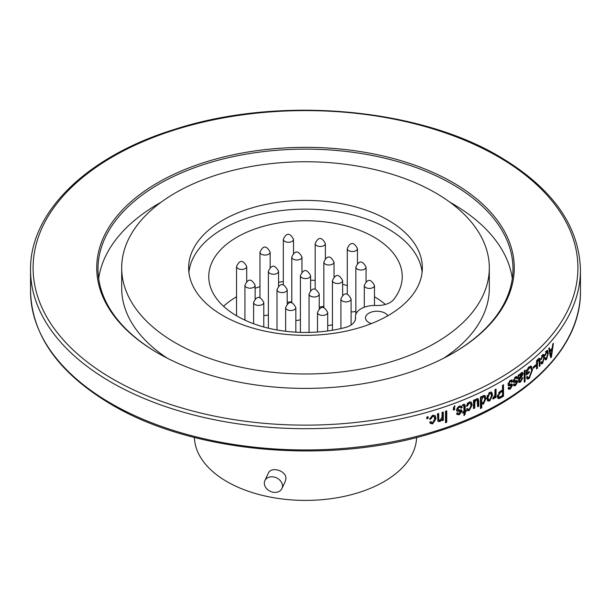 <?xml version="1.0" encoding="UTF-8"?>
<svg xmlns="http://www.w3.org/2000/svg" width="611" height="611" viewBox="0 0 611 611"><rect width="100%" height="100%" fill="white"/><g stroke="black" fill="none" stroke-linecap="round" stroke-linejoin="round"><path stroke-width="0.92" d="M194.397 437.445A111.126 64.155 0 0 0 305.5 500.401A111.126 64.155 0 0 0 416.603 437.445M264.884 480.636L268.298 473.273C271.001 466.101 286.422 470.562 285.925 478.612L285.36 481.193L281.938 488.556A9.402 7.416 24.9 0 1 270.291 491.32A9.402 7.416 24.9 0 1 264.884 480.636A9.402 7.416 24.9 0 1 274.996 477.283A9.402 7.416 24.9 0 1 282.496 486.005A9.402 7.416 24.9 0 1 281.938 488.556M549.152 350.378L550.015 350.638L549.449 347.85A274.95 158.738 0 0 1 548.754 348.621L550.801 357.763A274.95 158.738 0 0 0 551.443 357.023L550.587 356.786M550.015 350.638A274.95 158.738 0 0 0 552.214 348.11L552.749 344.062A274.95 158.738 0 0 0 553.406 343.283L551.443 357.023M544.432 354.8L545.539 355.159L544.829 355.739L546.54 350.836L547.548 350.37L548.311 353.265L546.524 359.489L545.554 359.94L544.905 358.489M544.92 358.466L545.631 357.588L546.035 358.512L546.524 358.298M546.524 358.29L547.662 353.99L547.112 351.768L546.54 352.028M545.424 351.676L546.54 352.035L545.524 355.167M540.88 362.46L541.629 361.59L542.056 362.522L542.568 362.308L543.767 358.031L543.202 355.793L542.591 356.045L541.522 359.169L540.788 359.726L542.591 354.854M542.591 354.861L543.66 354.411L544.462 357.313L542.568 363.507L541.537 363.935L540.865 362.476M536.359 363.354L537.436 363.744L537.436 368.196A274.95 158.738 0 0 1 536.55 368.991L536.55 360.673A274.95 158.738 0 0 0 537.336 359.971L537.336 361.2L538.688 358.581L539.574 358.229L540.124 365.699A274.95 158.738 0 0 1 539.368 366.417L539.009 359.742L537.703 361.345L537.42 363.759M533.243 366.982L533.243 368.318A274.95 158.738 0 0 0 535.656 366.218L534.594 365.813A273.675 158.005 180 0 1 533.243 366.997A274.95 158.738 0 0 0 535.656 364.882L535.656 366.218M529.134 366.783L526.3 370.824L526.3 375.009A274.95 158.738 0 0 0 529.195 372.718L528.156 372.29A273.675 158.005 180 0 1 526.3 373.772M529.134 366.821L531.257 366.165L532.509 369.846L529.195 378.522L527.346 379.095L526.415 377.3L527.278 376.323M527.262 376.338L527.912 377.545L529.271 377.117L531.692 370.587L530.722 367.646L529.943 367.654L527.171 370.93L527.163 373A274.95 158.738 0 0 0 529.195 371.381L529.195 372.718M525.101 381.577L525.109 370.144A274.95 158.738 0 0 1 524.23 370.808L524.223 382.249A274.95 158.738 0 0 0 525.101 381.577L524.223 381.195M521.343 372.809L522.581 372.458L523.123 373.825L521.038 377.942L519.396 379.706L519.64 380.997L520.702 380.706L522.115 378.178L523.008 377.667L520.572 381.99L518.991 382.486L518.243 375.192A274.95 158.738 0 0 0 519.174 374.528L519.396 375.513L521.336 372.786M513.339 381.088L515.569 376.888L517.074 376.506L517.792 378.026L516.868 378.82L516.448 377.896L515.508 378.125L514.286 380.248L514.493 380.867M514.286 380.248L513.316 379.767L513.53 380.378L514.5 380.852L515.386 380.714M515.394 380.706L517.166 380.47L517.693 381.669M516.562 380.416L516.692 381.211L517.677 381.676L515.608 385.48L514.638 385.006L515.272 384.487M515.608 385.488L514.034 385.862L513.454 384.563L514.401 383.777L514.752 384.533L515.577 384.311L516.57 382.051L513.843 382.478L513.332 381.088M509.566 380.974L512.621 381.554L511.659 382.333L511.239 381.401L510.254 381.608L508.994 383.708L509.215 384.319L510.132 384.197M510.132 384.182L511.98 383.991L512.514 385.19L510.361 388.963L508.719 389.314L508.131 388.008L509.116 387.244L509.467 388L510.322 387.802L511.361 385.556L508.528 385.931L508.008 384.533L510.322 380.378L511.896 380.027L512.621 381.547M498.92 398.639L500.508 397.96A274.95 158.738 0 0 0 503.517 396.188L502.601 395.676A273.675 158.005 180 0 1 499.607 397.448L497.759 398.151M498.026 398.135L498.92 398.662L498.156 398.532L497.346 396.463L500.44 391.17M500.44 391.177A274.95 158.738 0 0 0 502.509 389.955L502.517 385.358A274.95 158.738 0 0 0 503.525 384.747L503.517 396.188M494.612 396.379L495.009 397.952A274.95 158.738 0 0 0 496.063 397.371L495.177 396.845A273.675 158.005 180 0 1 495.009 396.936M495.017 396.623L493.764 398.784L492.756 398.891M492.764 398.876L493.161 397.471L494.818 395.745L495.009 389.635A274.95 158.738 0 0 0 496.063 389.054L496.063 397.371M486.837 398.189L489.739 392.285L491.664 392.201L492.626 395.088L489.747 400.938L487.784 400.992L486.807 398.212M481.567 397.662L483.293 395.554L484.989 395.584L485.982 398.54L483.408 404.146L481.712 403.772L481.712 407.911A274.95 158.738 0 0 1 480.452 408.522L480.452 397.081A274.95 158.738 0 0 0 481.575 396.547L481.575 397.662L480.758 396.936M474.778 408.026L473.999 407.453L473.999 403L474.778 403.581L474.778 408.026A274.95 158.738 0 0 1 473.487 408.606L473.487 400.289A274.95 158.738 0 0 0 474.64 399.777L474.64 401.015L476.626 398.716L478.169 398.716L478.803 401.053M478.764 406.2L477.962 405.628L477.962 400.503L478.764 401.068L478.764 406.2A274.95 158.738 0 0 1 477.626 406.727L477.183 400.113L476.397 400.022L475.182 401.251L474.762 403.588M467.522 405.994L466.346 406.338L469.187 402.007M469.187 402.023L471.257 402.107L472.173 405.04L469.156 410.661M470.149 408.675L468.4 410.057L469.156 410.645L467.209 410.592L466.468 409.11M466.491 409.095L467.675 408.453L468.148 409.401L469.156 409.462L471.066 405.551M471.028 405.567L470.401 403.275L469.187 403.207L467.499 406.002M463.871 405.712L462.573 405.055L463.871 405.712L463.978 411.47A274.95 158.738 0 0 1 462.787 411.951L462.787 413.143A274.95 158.738 0 0 0 463.978 412.662L463.978 415.633L465.162 414.25L465.162 412.173A274.95 158.738 0 0 0 466.048 411.806L465.307 411.211A273.675 158.005 180 0 1 464.429 411.577L465.162 412.173M465.238 406.208L464.811 404.352L463.52 404.383A274.95 158.738 0 0 1 462.634 404.742L462.787 405.864A274.95 158.738 0 0 0 463.306 405.658M465.162 410.989L464.421 410.386L464.429 405.635L465.162 406.239L465.162 410.989A274.95 158.738 0 0 0 466.048 410.623L466.048 411.806M460.686 407.392L461.465 406.987L462.191 407.59L460.992 408.217L460.595 407.308L459.243 407.27L457.677 409.164L457.868 409.752L461.588 410.057L462.061 411.211M461.16 409.828L462.038 411.218L459.373 414.64L457.15 414.594L456.616 413.334L457.83 412.715L458.151 413.448L459.335 413.471L460.686 411.432L456.929 411.195L456.463 409.836L459.327 406.048L461.504 406.101L462.206 407.583M453.958 408.232L454.966 406.231L454.63 405.757L453.415 408.476L453.408 410.073A274.95 158.738 0 0 0 454.637 409.622L453.942 409.003A273.675 158.005 180 0 1 453.408 409.202M453.331 407.598L454.019 408.217A274.95 158.738 0 0 0 454.637 407.988L454.637 409.622M446.756 422.247L446.756 410.813A274.95 158.738 0 0 1 445.511 411.241L445.511 422.675A274.95 158.738 0 0 0 446.756 422.247L446.106 421.621A273.675 158.005 180 0 1 445.511 421.819M439.928 421.582L442.211 419.482L442.211 420.666A274.95 158.738 0 0 0 443.311 420.299L442.677 419.665A273.675 158.005 180 0 1 442.211 419.818M440.76 420.024L439.301 420.926L439.92 421.567L437.957 421.292L437.453 413.891A274.95 158.738 0 0 0 438.721 413.487L438.721 418.543L439.08 420.124L440.187 420.292L442.043 416.946L442.051 412.41A274.95 158.738 0 0 0 443.311 411.99L443.311 420.299M429.548 419.261L432.695 415.197L435.231 415.724L435.994 418.512L432.664 423.851L430.304 423.392L429.701 422.041M429.724 422.033L431.022 421.498L431.419 422.369L432.657 422.652L434.772 418.917M434.727 418.925L434.184 416.717L432.695 416.397L430.831 419.031M432.695 416.397L432.107 415.747L430.281 418.375L430.862 419.024L429.548 419.238M428.105 418.344L428.105 416.71A274.95 158.738 0 0 1 426.799 417.084L426.799 418.718A274.95 158.738 0 0 0 428.105 418.344L427.532 417.687A273.675 158.005 180 0 1 426.799 417.901M157.882 353.097L157.882 353.097A208.756 120.527 180 0 1 157.89 182.643A208.756 120.527 180 0 1 453.118 182.643A208.756 120.527 0 0 1 453.118 353.097A208.756 120.527 0 0 1 157.882 353.097M158.333 353.357A207.488 119.794 180 0 1 98.012 268.909A207.488 119.794 180 0 1 226.101 158.241A207.488 119.794 180 0 1 452.216 184.201A207.488 119.794 0 0 1 512.988 268.909A207.488 119.794 0 0 1 452.667 353.357M98.692 278.578A207.488 119.794 180 0 1 161.029 202.264M449.971 202.264A207.488 119.794 180 0 1 452.216 203.539A207.488 119.794 180 0 1 512.308 278.578M489.312 267.87A183.812 106.123 180 0 1 375.841 365.913A183.812 106.123 180 0 1 175.525 342.908A183.812 106.123 180 0 1 121.688 267.87A183.812 106.123 180 0 1 235.159 169.827A183.812 106.123 180 0 1 435.475 192.832A183.812 106.123 180 0 1 489.312 267.87L489.312 288.239A183.812 106.123 180 0 1 443.731 358.183M121.688 267.87L121.688 288.239A183.812 106.123 0 0 0 167.269 358.183M222.87 315.574A116.854 67.462 180 0 1 188.646 267.87A116.854 67.462 180 0 1 305.5 200.408A116.854 67.462 180 0 1 422.354 267.87A116.854 67.462 180 0 1 350.218 330.2A116.854 67.462 180 0 1 222.87 315.574M422.109 272.239A116.854 67.462 0 0 0 305.5 209.138A116.854 67.462 0 0 0 188.891 272.239M393.805 299.413A17.818 10.288 180 0 1 376.231 305.477A19.346 11.174 0 0 0 355.457 316.613A19.346 11.174 0 0 0 355.51 317.437A17.818 10.288 180 0 1 355.556 318.194A17.818 10.288 180 0 1 345.016 327.58A96.744 55.853 180 0 1 208.756 276.6A96.744 55.853 180 0 1 305.5 220.747A96.744 55.853 180 0 1 402.244 276.6A96.744 55.853 180 0 1 393.805 299.413M371.32 323.616A11.456 6.614 180 0 1 368.868 322.539A11.456 6.614 180 0 1 365.508 317.865A11.456 6.614 180 0 1 375.116 311.335A11.456 6.614 180 0 1 387.825 315.75M351.096 311.809A5.094 2.94 0 0 0 355.869 311.091M327.695 325.304A5.094 2.94 0 0 0 332.437 324.586M295.831 320.324A5.094 2.94 0 0 0 300.406 319.561M319.232 306.814A5.094 2.94 0 0 0 323.838 306.035M263.784 315.375A5.094 2.94 0 0 0 268.382 314.757M291.775 301.452A5.346 3.086 180 0 1 287.193 302.055M385.388 304.446A96.744 55.853 0 0 0 374.474 296.786M347.277 285.566A96.744 55.853 0 0 0 342.626 284.367M315.184 280.373A96.744 55.853 0 0 0 310.594 280.174M283.321 281.579A96.744 55.853 0 0 0 278.563 282.305M259.965 286.666A96.744 55.853 0 0 0 255.123 288.262M236.526 296.778A96.744 55.853 0 0 0 223.542 306.271M551.336 349.507L551.397 349.057M549.32 351.142A273.675 158.005 0 0 0 549.816 350.577M551.076 349.431L552 349.698A274.95 158.738 180 0 1 550.236 351.722L550.763 354.265L549.625 353.937M550.236 351.722L549.098 351.394M549.984 355.869L551.122 356.213L550.755 354.281M551.122 356.213L552 349.698M546.891 350.531L547.158 351.783M548.327 353.25L547.204 352.906M545.906 358.474L545.104 359.398M546.524 359.474L545.409 359.123M543.019 354.517L543.324 355.862M544.47 357.298L543.362 356.939M541.988 362.499L541.094 363.43M542.568 363.492L541.476 363.125M542.591 356.053L541.491 355.678M541.537 359.153L540.445 358.779M537.336 361.2L536.55 360.91M538.902 358.405L539.032 359.749M540.124 360.574L539.039 360.192M539.368 365.431L540.124 365.699M538.528 359.917L537.451 359.528M537.711 361.345L536.634 360.956M536.55 367.868L537.436 368.196M531.433 368.647L530.676 366.081M529.195 378.507L528.156 378.079L528.912 377.361M528.156 378.079L526.903 378.728M526.69 376.987L527.912 377.545M529.187 368.105L528.156 367.677M529.706 367.234L528.439 367.486M526.14 370.487L527.171 370.93M526.3 372.634L527.163 373M521.977 372.458L522.115 373.382L523.123 373.833M518.487 379.148L519.121 378.392M519.403 379.706L518.411 379.248M519.403 380.05L518.411 379.584L518.716 380.561M520.244 380.974L519.579 381.524L520.572 381.982M518.624 382.043L519.579 381.531M518.418 375.062L519.396 375.513M518.869 375.269L518.464 376.636M521.221 374.108L520.121 373.703L521.122 374.161L519.403 378.026L518.411 377.567M518.411 378.064L519.403 378.522L522.229 374.558L520.954 373.451M522.229 374.558L521.122 374.161M519.403 378.522L519.403 378.026M517.792 378.026L514.89 377.453M515.508 378.125L514.531 377.651M516.692 381.211L516.608 382.066M513.66 385.449L514.638 385.014M516.448 382.028L515.692 381.661M515.47 381.554L513.469 382.012M516.814 377.56L516.501 376.452M510.254 381.608L509.307 381.119M508.994 383.708L508.047 383.212L508.268 383.83L509.215 384.319M511.399 383.914L511.438 385.617M512.499 385.197L511.537 384.716M510.124 387.909L509.414 388.474L510.361 388.963M508.352 388.909L509.414 388.481M511.224 385.526L510.506 385.159M510.277 385.037L508.153 385.472M511.659 381.065L511.338 379.95M502.601 395.676L502.609 385.297M502.509 391.292A274.95 158.738 180 0 1 500.378 392.545L499.47 392.033A273.675 158.005 0 0 0 501.6 390.78L502.509 391.292L502.509 395.454A274.95 158.738 180 0 1 500.394 396.692L498.912 397.119L498.408 395.798L497.514 395.271L498.018 396.6L498.912 397.119M499.47 392.033L498.691 392.583M500.378 392.545L498.408 395.798M492.947 398.212L493.673 397.333M493.764 398.784L492.894 398.242M495.177 396.845L495.185 389.543M489.747 400.915L488.892 400.373L487.41 400.648M491.183 392.01L491.763 394.553L491.458 396.921M492.626 395.088L491.763 394.553M489.885 399.647L488.892 400.373M487.234 395.416L487.066 397.013L487.914 397.562L488.594 399.747L489.77 399.716L491.557 395.661L490.87 393.469L488.716 393.049M487.066 397.013L487.746 399.204L488.594 399.747M488.861 392.965L489.717 393.507L487.914 397.562M490.87 393.469L489.717 393.507M484.538 395.378L485.165 397.975L484.706 400.869M486.005 398.525L485.165 397.975M483.568 402.817L482.583 403.558L483.408 404.123M481.636 403.718L482.583 403.565M481.712 407.911L480.895 407.354L480.895 403.207L481.712 403.772M480.895 407.354A273.675 158.005 180 0 1 480.452 407.568M480.72 400.006L481.399 402.428L483.278 403.008L484.905 399.067L484.225 396.829L482.461 396.203M481.262 397.448L480.681 400.014M482.377 396.233L483.202 396.799L481.499 400.579M482.216 402.985L481.537 400.564M484.225 396.837L483.202 396.799M474.64 401.015L473.853 400.129M478.001 400.48L477.787 398.784M476.397 400.022L475.602 399.441M476.389 399.541L475.648 399.426M475.182 401.251L474.396 400.671M473.976 403.008L474.121 401.526M473.999 407.453A273.675 158.005 180 0 1 473.487 407.682M470.837 401.878L471.417 404.451L470.256 408.53M472.188 405.032L471.417 404.451M468.4 410.057L466.88 410.218M467.262 408.683L468.148 409.401M469.187 403.207L468.431 402.618L470.401 403.275M468.431 402.618L467.583 403.268M467.423 403.466L466.773 405.399L467.499 405.979M462.787 412.242A273.675 158.005 180 0 0 463.245 412.058L463.978 412.662M463.978 414.174L464.429 413.655L465.162 414.25M464.429 413.655L464.429 411.577M463.138 405.108L462.573 405.055M460.595 407.308L458.533 406.659L456.975 408.553L457.677 409.164M459.243 407.27L458.533 406.659M457.952 409.813L457.249 409.202M461.313 410.615L458.662 414.037L459.373 414.64M456.86 414.212L458.662 414.044M459.739 410.737L458.403 410.768L459.113 411.371M456.638 410.791L458.403 410.76M461.481 406.979L461.099 405.872M454.966 406.231L454.531 405.841M453.942 409.003L453.942 408.14M446.106 421.621L446.106 411.043M442.211 419.482L441.577 418.841M439.301 420.926L437.705 420.91M438.721 418.543L438.11 417.901L438.11 413.685M438.11 417.901L439.08 420.124M442.677 419.665L442.677 412.204M434.895 415.434L435.406 417.863C435.574 420.246 434.459 422.018 432.069 423.179L430.052 423.026M436.01 418.504L435.406 417.863M432.657 423.835L432.069 423.179M430.755 421.613L431.419 422.369M432.107 415.747L434.184 416.717M429.716 418.474L430.281 418.375M427.532 417.687L427.532 416.878M111.08 403.466A274.95 158.738 0 0 0 410.722 437.873A274.95 158.738 0 0 0 580.45 291.218C581.313 349.102 523.902 404.749 437.171 431.572C333.95 465.429 194.428 453.942 111.607 404.635C58.809 373.336 31.795 335.531 30.55 291.218A274.95 158.738 0 0 0 111.08 403.466M111.08 382.196A274.95 158.738 0 0 0 410.722 416.603A274.95 158.738 0 0 0 580.45 269.947C579.205 225.635 552.191 187.829 499.393 156.538C416.74 107.337 277.6 95.767 174.418 129.417C87.373 156.172 29.679 211.925 30.55 269.947A274.95 158.738 0 0 0 111.08 382.196M112.882 379.08A272.407 157.271 0 0 0 498.118 379.08A272.407 157.271 0 0 0 498.118 156.66A272.407 157.271 0 0 0 112.882 156.66A272.407 157.271 0 0 0 112.882 379.08M355.51 317.437L355.51 318.95M374.474 285.482C370.808 278.692 367.417 278.692 364.293 285.482A5.094 2.94 0 0 0 366.027 287.689A5.094 2.94 0 0 0 371.488 288.163A5.094 2.94 0 0 0 374.474 285.482L374.474 305.447M351.096 298.947C347.43 292.157 344.039 292.157 340.915 298.947A5.094 2.94 0 0 0 342.267 300.94A5.094 2.94 0 0 0 347.858 301.681A5.094 2.94 0 0 0 351.096 298.947L351.096 324.999M327.695 312.458C324.029 305.668 320.63 305.668 317.514 312.458A5.094 2.94 0 0 0 319.232 314.665A5.094 2.94 0 0 0 324.693 315.139A5.094 2.94 0 0 0 327.695 312.458L327.695 330.963M295.831 307.57C292.165 300.78 288.766 300.78 285.65 307.57A5.094 2.94 0 0 0 287.277 309.724A5.094 2.94 0 0 0 292.776 310.266A5.094 2.94 0 0 0 295.831 307.57L295.831 332.178M319.232 294.059C315.566 287.269 312.175 287.269 309.051 294.059A5.094 2.94 0 0 0 310.625 296.19A5.094 2.94 0 0 0 316.147 296.763A5.094 2.94 0 0 0 319.232 294.059L319.232 308.784M342.626 280.571C338.96 273.781 335.561 273.781 332.437 280.571A5.094 2.94 0 0 0 334.064 282.725A5.094 2.94 0 0 0 339.571 283.267A5.094 2.94 0 0 0 342.626 280.571L342.626 295.281M366.058 267.083C362.392 260.294 358.993 260.294 355.869 267.083A5.094 2.94 0 0 0 357.466 269.214A5.094 2.94 0 0 0 362.98 269.779A5.094 2.94 0 0 0 366.058 267.083L366.058 281.778M357.458 248.578C353.792 241.78 350.393 241.78 347.277 248.578A5.094 2.94 0 0 0 348.789 250.67A5.094 2.94 0 0 0 354.327 251.289A5.094 2.94 0 0 0 357.458 248.578L357.458 263.524M334.026 262.066C330.36 255.276 326.961 255.276 323.838 262.066A5.094 2.94 0 0 0 325.212 264.074A5.094 2.94 0 0 0 330.795 264.8A5.094 2.94 0 0 0 334.026 262.066L334.026 277.02M263.784 302.46C260.118 295.671 256.727 295.671 253.603 302.46A5.094 2.94 0 0 0 255.367 304.683A5.094 2.94 0 0 0 260.813 305.133A5.094 2.94 0 0 0 263.784 302.46L263.784 326.992M301.956 257.063C298.29 250.273 294.899 250.273 291.775 257.063A5.094 2.94 0 0 0 293.265 259.133A5.094 2.94 0 0 0 298.81 259.774A5.094 2.94 0 0 0 301.956 257.063L301.956 272.132M325.365 243.552C321.699 236.763 318.308 236.763 315.184 243.552A5.094 2.94 0 0 0 318.278 246.256A5.094 2.94 0 0 0 325.365 243.552L325.365 258.568M270.154 252.137C266.488 245.347 263.089 245.347 259.965 252.137A5.094 2.94 0 0 0 261.264 254.1A5.094 2.94 0 0 0 266.877 254.886A5.094 2.94 0 0 0 270.154 252.137L270.154 267.587M287.193 289.652C283.527 282.862 280.128 282.862 277.004 289.652A5.094 2.94 0 0 0 277.081 290.164A5.094 2.94 0 0 0 282.542 292.585A5.094 2.94 0 0 0 287.193 289.652L287.193 304.057M278.563 271.299C274.897 264.51 271.498 264.51 268.382 271.299A5.094 2.94 0 0 0 270.513 273.697A5.094 2.94 0 0 0 275.805 273.911A5.094 2.94 0 0 0 278.563 271.299L278.563 286.124M246.714 266.503C243.048 259.713 239.649 259.713 236.526 266.503A5.094 2.94 0 0 0 238.198 268.68A5.094 2.94 0 0 0 243.682 269.191A5.094 2.94 0 0 0 246.714 266.503L246.714 281.526M293.509 239.344C289.843 232.554 286.444 232.554 283.321 239.344A5.094 2.94 0 0 0 285.528 241.765A5.094 2.94 0 0 0 290.783 241.948A5.094 2.94 0 0 0 293.509 239.344L293.509 253.382M255.123 285.238C251.457 278.448 248.066 278.448 244.942 285.238A5.094 2.94 0 0 0 246.218 287.185A5.094 2.94 0 0 0 251.839 287.987A5.094 2.94 0 0 0 255.123 285.238L255.123 298.97M310.594 275.653C306.928 268.863 303.53 268.863 300.406 275.653A5.094 2.94 0 0 0 301.559 277.509A5.094 2.94 0 0 0 307.211 278.417A5.094 2.94 0 0 0 310.594 275.653L310.594 290.546M521.03 377.934L520.037 377.483M515.401 382.249L514.431 381.776M510.147 385.732L509.2 385.243M500.508 397.967L499.607 397.448M580.45 291.218L580.45 269.947M30.55 291.218L30.55 269.947M364.293 285.482L364.293 307.234M340.915 298.947L340.915 328.581M317.514 312.458L317.514 332.025M285.65 307.57L285.65 331.269M309.051 294.059L309.051 332.415M332.437 280.571L332.437 330.245M355.869 267.083L355.869 314.314M347.277 248.578L347.277 294.219M323.838 262.066L323.838 307.723M253.603 302.46L253.603 323.738M291.775 257.063L291.775 302.796M315.184 243.552L315.184 289.286M259.965 252.137L259.965 297.74M277.004 289.652L277.004 329.978M268.382 271.299L268.382 328.176M236.526 266.503L236.526 315.765M283.321 239.344L283.321 284.917M244.942 285.238L244.942 320.156M300.406 275.653L300.406 332.376M355.457 316.613L355.457 319.278M544.928 358.161L546.035 358.512M545.99 351.417L547.112 351.768M540.964 362.147L542.056 362.522M542.094 355.426L543.202 355.793M537.924 359.352L539.009 359.742M530.745 367.601L529.722 367.196M513.782 384.052L514.752 384.533M515.592 381.577L516.57 382.051M508.52 387.504L509.467 388M510.406 385.067L511.361 385.556M477.237 400.037L476.443 399.464M463.069 405.04L463.802 405.643M457.173 409.141L457.876 409.752M457.44 412.837L458.151 413.448M459.968 410.829L460.686 411.432"/></g></svg>
